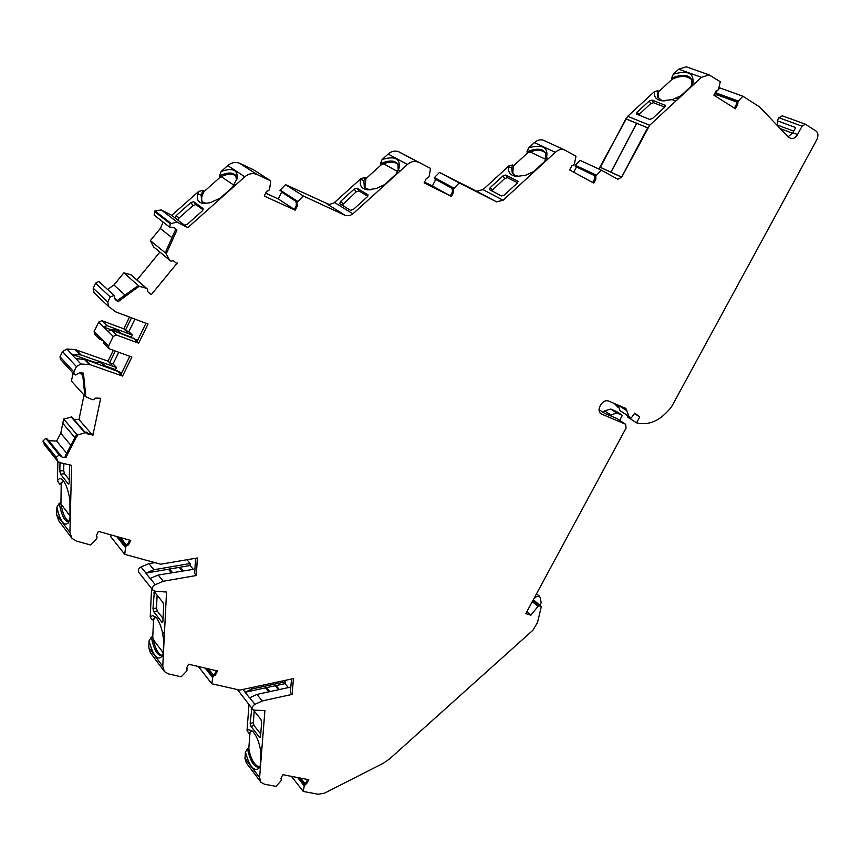 <?xml version="1.0" encoding="UTF-8"?>
<svg xmlns="http://www.w3.org/2000/svg" width="861" height="861" viewBox="0 0 861 861"><rect width="100%" height="100%" fill="white"/><g stroke="black" fill="none" stroke-linecap="round" stroke-linejoin="round"><path stroke-width="1.29" d="M120.486 332.798L116.461 330.021L109.982 329.354L103.718 327.04L108.088 331.345L111.273 329.924L137.695 340.16M104.762 365.602L100.554 362.696L94.053 362.104L71.538 354.172L75.725 358.66L85.271 359.435L121.713 372.824M251.53 731.29L248.721 733.12L247.042 730.537L248.764 729.676L252.477 731.204C256.686 735.574 259.516 742.752 260.969 752.74L260.194 765.913L258.87 768.432C253.866 771.747 249.389 766.312 245.439 752.127L247.548 748.704L247.742 749.834C250.228 760.79 253.683 766.591 258.106 767.248L260.194 765.935M252.994 731.689L251.175 731.312L248.721 733.12M155.4 617.412L153.57 619.619L152.171 619.877L150.234 616.95L152.569 615.593L155.55 616.993C158.273 619.716 160.523 624.591 162.288 631.608L163.762 640.573L163.116 653.477L161.76 656.663C157.132 660.624 152.924 655.329 149.114 640.788L151.353 637.097C153.57 648.57 156.777 654.78 160.975 655.738L162.654 654.92M156.175 617.628L154.991 617.402L152.171 619.877M63.294 480.793L61.206 483.947L59.667 484.162L57.439 480.793C58.849 478.318 60.604 478.049 62.681 479.964C65.942 483.656 68.353 490.404 69.924 500.209L69.999 518.139L67.976 523.262C63.865 526.329 60.162 520.991 56.869 507.269L59.248 503.276C61.292 514.534 64.166 520.69 67.858 521.744L69.074 521.368M63.456 480.847L59.667 484.162M236.506 180.369L235.785 175.569C232.9 172.071 227.455 172.178 219.447 175.902L221.223 171.371C232.825 167.529 238.088 169.951 237.033 178.636L232.492 187.235L220.265 198.138L209.944 202.798L203.659 203.53C198.299 202.69 196.319 199.526 197.718 194.059L201.119 195.006L201.625 200.979L202.841 202.217L206.737 203.465M297.088 205.144L296.184 204.563L297.519 205.564L296.873 203.325L297.658 201.754L303.287 195.953L285.508 184.641L329.16 204.509L334.068 202.873L361.082 178.496L365.161 177.538L363.88 180.584L364.278 186.751L366.28 188.667L370.51 189.818M453.252 191.669L452.262 191.131L453.629 192.068L453.134 189.937L453.908 188.43L459.193 182.93L439.465 172.415L476.52 191.185L483.021 189.635L508.969 165.861L512.682 164.957L511.692 167.841L512.23 172.867L515.018 175.44L519.431 176.494M598.825 169.025L627.691 116.289L654.521 91.535L657.965 90.739L657.686 97.024L661.409 100.274L664.197 100.941M245.073 692.266L252.434 688.897L285.217 681.837L285.066 683.634L245.073 692.266L249.539 697.83L256.933 694.429L262.239 700.962L292.083 694.396L293.45 678.608L239.832 690.124L211.806 683.752L198.364 666.5M145.8 573.135L153.904 569.745L190.173 563.524L190.066 565.516L145.8 573.135L150.062 578.452L158.187 575.04L163.256 581.283L196.33 575.482L197.352 557.982L160.695 564.213L124.737 554.344L110.832 536.823L111.047 534.918M176.968 229.984L167.045 252.101L165.936 251.186L175.838 229.101L176.968 229.984L173.804 227.422L169.918 227.412L170.144 223.699L177.14 222.181L187.752 227.681L244.804 176.806C248.754 173.556 252.822 172.781 257.03 174.492L270.763 180.864L253.349 169.671L239.788 163.364L257.03 174.492M169.918 227.412L154.119 215.067L154.969 210.913L161.211 209.955L171.027 214.884L187.063 227.153M169.337 259.839L153.678 246.967L150.341 240.606L165.979 253.392L169.509 260.054L171.081 261.26L173.179 260.614L176.806 263.563L177.334 262.917L151.342 294.591L147.672 291.707L147.608 289.264L146.101 288.155L139.019 286.25L123.909 272.819L131.13 274.831L147.608 289.264M103.363 301.576L94.032 292.675L93.171 288.144L95.549 283.204L98.875 281.493L114.061 295.452L115.148 299.488L118.075 301.737L139.019 286.25M133.401 338.082L138.675 343.162L148.027 324.07L115.912 311.951L108.615 306.581L107.754 301.974L110.197 296.937L114.061 295.452M73.045 373.136L71.42 381.068L85.336 396.512L92.062 399.59L93.741 399.676L95.775 398.051L100.683 398.309L92.848 435.526L93.01 434.773L88.123 434.579L87.714 433.18L85.142 432.739L77.329 435.085L63.671 419.016L71.861 416.993M57.203 460.689L44.363 444.653L43.05 440.918L45.816 438.367L47.344 439.185M129.699 540.159L127.848 543.894L128.558 544.776L130.711 540.45L98.434 531.366L96.26 535.768L97.056 537.694L96.314 539.19L90.717 545.002L76.371 541.063L71.937 538.319L69.913 532.41L71.603 465.317L60.227 462.723L57.644 461.238L56.32 457.449L59.14 454.834L62.218 457.223L66.049 457.352L77.329 435.085M634.449 413.528L639.734 416.918L634.74 413.119L631.199 418.08L620.038 410.611L617.983 405.047M793.756 131.141L777.644 125.157L777.235 120.766L795.682 127.579L792.863 132.788L797.544 134.531L802.065 126.19L805.336 124.188L816.045 131.044C818.294 133.014 818.531 135.952 816.745 139.837L671.602 406.715C660.764 420.545 649.076 425.915 636.537 422.826L627.669 417.09L628.186 416.132M647.655 127.848L636.688 123.338L610.987 172.2L621.685 177.108L647.655 127.848L636.677 123.338L610.987 172.2M636.591 123.295L625.807 118.861L600.386 167.325L610.901 172.157L636.591 123.295L625.807 118.861L600.375 167.325M736.941 100.888L715.233 92.956L736.941 100.888L736.467 104.267L734.411 108.12M303.546 784.683L297.971 777.623L303.546 784.683L305.547 782.488L306.817 783.392L304.288 785.673L303.298 791.463L318.269 794.272L324.565 793.121L383.436 763.19L389.43 759.047L532.981 630.177L537.49 622.492L541.332 606.51L539.309 605.853L537.964 606.424L530.871 615.184L526.857 611.687M307.603 779.474L306.053 782.423M212.01 676.412L205.553 668.179L212.01 676.412L214.163 674.077L215.465 674.97L213.431 676.025L212.732 677.392L211.806 683.752M216.423 670.719L214.723 674.034M124.899 546.391L117.074 536.607L124.899 546.391L125.62 544.959L127.848 543.894M96.938 536.263L96.454 535.725M71.398 416.746L84.475 431.921L87.133 432.502M93.01 434.773L92.299 433.966L88.037 433.783M151.342 294.591L147.694 291.653M296.615 204.972L294.322 209.589L295.215 210.181L264.241 196.071L266.566 191.379L268.826 190.453L269.611 188.85L270.763 180.864M296.184 204.563L296.733 201.205L279.965 190.367L296.733 201.205M452.886 187.935L434.256 177.85L452.886 187.935L452.262 191.131M452.628 191.519L450.378 195.91L451.379 196.459L424.107 182.876L426.367 178.421L428.434 177.538L429.208 176.021L430.554 168.412L399.117 151.945L430.554 168.412M595.242 174.944L575.148 165.549L595.242 174.944L594.51 176.344L594.876 178.378L592.702 182.51M736.403 101.91L716.298 94.559L715.233 92.956L716.987 91.062M715.448 96.152L716.298 94.559M690.942 86.477L691.674 84.69L691.641 79.416C688.552 74.627 682.213 74.068 672.613 77.738L671.537 78.222L673.313 74.207C687.541 70.161 694.052 72.981 692.868 82.656L691.06 86.358L680.9 95.765L672.258 99.661L661.635 100.759C656.556 99.811 654.112 97.164 654.328 92.816L654.521 91.535M594.811 175.762L575.288 166.421L575.32 165.301L580.066 160.372L601.322 170.177L596.339 175.407L595.586 176.849L595.952 178.884L593.746 183.07L569.638 169.972L571.855 165.721L573.749 164.892L574.513 163.439L576.009 156.185L564.31 149.836C561.254 148.899 558.251 149.728 555.28 152.3L503.125 200.236L496.539 201.84L459.193 182.93M573.727 172.2L576.375 167.131M511.692 167.841L508.722 166.83L508.969 165.861M452.531 188.624L434.45 178.754L434.428 177.592L439.465 172.415M424.516 182.069L432.373 185.987L435.677 179.497M432.373 185.987L450.389 195.888M363.88 180.584L360.737 179.529L361.082 178.496M296.485 201.711L281.622 192.089L278.243 198.902L294.365 209.492M171.705 215.401L198.708 191.39L203.196 190.367L201.119 195.006M197.718 194.059L198.708 191.39M73.842 419.296L78.964 419.533L91.46 433.922M125.986 544.453L120.443 537.555M150.234 616.95L151.568 588.472M213.054 674.593L208.556 668.889M304.525 783.004L300.672 778.14M736.467 104.267L737.629 104.698L735.445 108.777L713.887 95.173L716.094 91.029L717.87 90.265L718.612 88.844L720.28 81.72L709.033 74.853L701.467 77.318L649.657 125.275L621.696 177.194L617.843 179.271L601.322 170.177M717.999 90.007L719.957 87.962L742.903 96.228L738.125 101.275L737.629 104.698M742.903 96.228L759.574 106.925L788.321 137.039L790.915 138.513C793.444 138.965 795.661 137.642 797.544 134.531M777.235 120.766L778.882 117.699L782.391 115.848M291.427 776.353L303.298 791.463M260.592 781.788L246.289 762.868L244.976 758.326L259.602 777.644L260.915 782.218L264.467 784.21L275.961 786.351L280.761 781.218L281.429 779.937L280.869 778.43L282.839 774.696L308.765 779.7L306.817 783.392M244.976 758.326L245.439 752.127M259.602 777.644L264.908 710.508L254.501 710.207L252.833 709.496C251.799 707.591 252.499 705.869 254.953 704.33L262.239 700.962M163.924 670.902L150.384 652.703L148.792 647.633L162.761 666.371L164.354 671.494L168.39 673.883L181.251 676.8L186.439 671.332L187.138 669.955L186.471 668.254L188.537 664.208L217.521 670.977L215.465 674.97M162.761 666.371L166.539 592.034L154.926 591.195L153.032 590.323C151.805 588.16 152.537 586.276 155.238 584.673L163.256 581.283M148.792 647.633L149.114 640.788M128.558 544.776L126.33 545.842L125.588 547.316L124.737 554.344M71.302 537.479L58.709 520.701L56.697 514.856L56.869 507.269M45.816 438.367L59.14 454.834M78.964 419.533L84.034 395.059M82.527 373.05L84.669 393.864L85.659 394.962L83.42 373.104L79.546 372.856L75.499 374.976L74.229 374.438L73.852 371.887L76.403 366.614L80.869 363.966L90.276 364.72L122.574 376.053L131.873 357.078L108.992 348.705L108.561 346.068L113.243 336.436L116.45 334.994L138.675 343.162M74.003 374.191L60.399 359.285L60.022 356.777L62.519 351.589L76.403 366.614M99.306 338.922L94.559 334.122L94.118 331.528L98.692 322.079L101.856 320.669L123.79 328.816L129.505 317.085M103.116 340.59L99.542 339.159L99.101 336.554L108.561 346.068M95.549 283.204L110.197 296.937M136.931 280.04L159.855 252.112M153.678 246.967L169.509 260.054M221.223 171.371L227.734 165.592C231.609 162.406 235.623 161.664 239.788 163.364M265.683 193.165L278.243 198.902M297.519 205.564L295.215 210.181M285.508 184.641L279.965 190.367M303.287 195.953L345.272 215.433L349.674 215.691L352.859 213.872L407.414 164.451C410.826 161.545 414.324 160.749 417.908 162.029L418.478 162.298M398.245 170.338L397.922 164.182C395.038 160.307 389.549 160.017 381.445 163.31L380.336 163.827L382.112 159.511C395.21 155.626 400.817 158.672 398.944 168.638L395.866 174.342L384.458 184.674L376.225 188.548L367.615 189.807C361.523 188.957 359.231 185.524 360.737 179.529M382.112 159.511L388.182 154.033C391.551 151.192 395.005 150.406 398.546 151.687L399.117 151.945M453.629 192.068L451.379 196.459M545.293 160.297L545.583 152.935C542.548 148.576 536.694 148.07 527.997 151.428L526.91 151.923L528.676 147.812C542.688 143.981 548.629 147.296 546.509 157.757L544.41 161.707L533.734 171.522L525.651 175.235L516.589 176.451C510.422 175.601 507.796 172.394 508.722 166.83M528.676 147.812L534.369 142.603C537.296 140.063 540.267 139.267 543.291 140.192L544.324 140.655M594.876 178.378L595.952 178.884M673.313 74.207L678.737 69.203L686.217 66.803L687.218 67.147M541.332 606.51L533.486 599.859M631.199 418.08L628.896 416.337L625.861 408.437L608.458 400.957C605.477 400.117 602.861 401.484 600.623 405.025L600.052 406.08C598.438 409.61 598.772 412.215 601.064 413.872L625.603 424.236L626.076 428.057L525.791 613.656L530.871 615.184M636.537 422.826L639.734 416.918M599.03 409.653L604.616 413.312L616.982 418.597M48.571 440.692L56.643 441.036L66.641 453.241M137.007 341.559L145.95 323.284M131.507 317.838L125.394 330.366L128.827 331.636L132.368 335.047L106.893 325.619L103.718 327.04L98.692 322.079M123.79 328.816L128.935 333.777M117.43 370.757L120.949 374.384L129.785 356.325M120.949 374.384L122.574 376.053M115.288 351.094L109.616 362.729L113.06 363.945L116.515 367.496L81.042 354.958L71.538 354.172M62.519 351.589L66.9 349.017L75.198 349.598L108.045 361.114L113.275 350.373M108.045 361.114L113.071 366.28M196.33 575.482L194.683 573.534L195.565 558.283M292.083 694.396L290.372 692.373L291.513 679.028M108.755 348.457L103.88 343.539L103.438 340.913M152.849 590.097L138.89 572.5C137.674 570.348 138.384 568.497 141.043 566.925L148.953 563.643L153.904 569.745M251.412 687.638L252.434 688.897M252.693 709.324L237.453 689.586M66.049 457.352L65.092 456.179L76.048 435.462L77.016 436.602M70.839 445.298L60.776 433.191L63.671 419.016M118.075 301.737L117.021 300.747L136.877 286.595L137.954 287.552M57.439 480.793L57.859 461.453M59.807 471.053L63.692 470.526L64.435 473.701L60.561 474.228L59.807 471.053L60.001 462.658M60.561 474.228L68.32 484.033L69.02 483.936M69.633 465.005L69.192 482.86L68.32 484.033M175.106 218.005L176.107 215.67L190.798 202.604L193.607 201.678L203.11 208.588L202.249 210.977L187.375 224.237L184.566 225.238M788.095 136.802L792.863 132.788M691.77 79.739C686.917 75.51 680.351 75.359 672.075 79.298L671.537 78.222M672.075 79.298L658.525 91.804L657.965 90.739M658.525 91.804L658.116 97.777M545.723 153.215C542.161 149.814 536.952 149.383 530.096 151.923L527.556 152.989L526.91 151.923M527.556 152.989L513.339 166.022L512.682 164.957M513.339 166.022L512.736 173.642M398.083 164.473C394.693 161.61 389.882 161.394 383.672 163.816L381.1 164.935L380.336 163.827M381.1 164.935L365.925 178.647L365.161 177.538M365.925 178.647L364.87 187.547M235.979 175.902C232.298 173.448 227.379 173.696 221.234 176.645L220.351 177.075L219.447 175.902M220.351 177.075L204.1 191.529L203.196 190.367M204.1 191.529C201.625 195.695 201.033 199.117 202.324 201.797M61.206 483.947L60.937 504.051C62.595 513.425 65.253 519.226 68.934 521.454M60.776 503.05L59.248 503.276M153.57 619.619L152.752 636.828L153.258 639.605C155.281 648.624 158.187 653.908 161.965 655.447M152.752 636.828L151.353 637.097M249.981 732.829L248.807 748.413L247.548 748.704M248.807 748.413C250.583 758.53 253.995 764.708 259.01 766.957M256.933 694.429L289.834 687.282L290.717 688.326M285.066 683.634L288.413 687.584M285.217 681.837L284.162 680.599M158.187 575.04L194.941 569.099M190.066 565.516L193.025 568.992M190.173 563.524L186.955 559.747M148.953 563.643L154.915 562.631M63.692 470.526L63.854 463.595M64.435 473.701L69.267 479.76M82.807 375.762L80.17 372.899M85.336 396.512L85.659 394.962M124.963 295.086L113.921 284.969L123.909 272.819M117.333 300.532L114.653 298.024M173.33 227.315L175.784 229.22M165.979 253.392L167.045 252.101M150.341 240.606L160.318 228.466L171.974 237.701M178.012 220.222L179.077 217.973L193.09 205.499L195.899 204.574L203.142 209.869M636.537 114.061L649.581 119.399L652.509 118.474L664.864 107.033L665.499 105.472L652.143 100.07L653.553 102.739L650.701 103.632L649.291 100.963L652.143 100.07M636.473 113.986L637.065 112.253L649.291 100.963M638.571 114.943L650.701 103.632M664.778 107.119L653.553 102.739M504.277 195.049L501.393 195.931L489.5 189.635L490.157 187.666L502.996 175.902L505.816 175.031L517.978 181.316L517.257 183.124L504.277 195.049M491.653 190.819L504.654 178.55L507.473 177.7L517.569 182.801M353.376 209.417L350.481 210.332L339.718 203.637L340.515 201.474L354.215 189.086L357.035 188.193L368.088 194.844L367.249 196.857L353.376 209.417M342.129 205.155L356.174 191.863L358.983 190.97L367.808 196.222M153.732 611.697L152.989 608.652L156.498 608.006L157.251 611.041L153.732 611.697L161.943 622.266L162.783 622.105M152.989 608.652L154.313 591.755L162.933 602.431L163.698 605.552L162.901 621.394L161.943 622.266M156.498 608.006L157.122 595.102M157.251 611.041L163.052 618.467M253.328 709.894L260.883 719.376L261.647 722.347L260.528 736.65L260.033 737.619L259.484 737.285L260.463 737.059M250.142 723.434L253.317 722.713L254.07 725.597L250.885 726.318L250.142 723.434L251.81 708.226M250.885 726.318L259.484 737.285M247.042 730.537L248.98 704.675M253.317 722.713L254.21 711.014M254.07 725.597L260.732 734.056M116.515 367.496L115.471 369.649L104.967 365.807M115.471 369.649L116.074 370.284M118.721 352.343L113.06 363.945M132.368 335.047L131.313 337.211L121.11 333.401M134.929 319.13L128.827 331.636M60.776 433.191L56.643 441.036M113.921 284.969L107.614 289.447M163.149 222.127L160.318 228.466M540.159 605.498L541.16 602.463L540.073 597.308L539.416 596.242L536.188 596.791L535.316 596.038M533.82 598.804L536.188 596.791M618.123 407.436L614.302 403.465M603.163 412.365L604.594 410.901L610.675 409.04L616.39 411.483L622.352 415.357L619.662 420.351M622.352 415.357L616.627 412.914L609.825 415.519M275.186 685.571L278.652 689.715M179.131 567.173L182.241 570.865M161.513 210.095L177.441 222.321M736.575 101.587L715.33 93.817M653.488 92.493L654.328 92.816M594.897 175.601L575.288 166.421M452.563 188.57L434.45 178.754M125.405 545.379L118.764 537.081M212.495 675.465L207.049 668.534M304.008 783.811L299.316 777.881M737.35 104.31L736.187 103.88M737.382 102.674L736.22 102.244M738.125 101.275L715.254 92.923M738.275 101.06L715.405 92.719M778.882 117.699L802.065 126.19M304.213 785.889L297.626 777.558M304.288 785.673L297.917 777.612M304.955 784.414L304.191 783.456M306.312 783.445L305.547 782.488M260.969 752.74L261.518 753.45M212.656 677.618L205.187 668.093M212.732 677.392L205.499 668.168M213.431 676.025L212.689 675.089M214.906 675.013L214.163 674.077M163.601 638.916L164.117 639.605M162.288 631.608L164.386 634.342M125.512 547.574L116.655 536.489M125.588 547.316L117.01 536.597M126.33 545.842L125.62 544.959M127.934 544.798L127.224 543.904M56.697 514.856L69.913 532.41M69.924 500.209L70.699 501.199M43.082 441.65L56.352 458.181M43.061 441.445L56.342 457.977M43.05 440.918L56.32 457.449M84.852 432.771L71.076 416.778M85.142 432.739L71.355 416.746M86.81 432.803L86.111 431.996M60.022 356.777L73.852 371.887M108.088 331.345L113.243 336.436M94.118 331.528L99.101 336.554M93.171 288.144L107.754 301.974M146.348 288.274L131.13 274.831M146.101 288.155L130.894 274.713M154.334 211.419L170.144 223.699M154.786 211.053L170.607 223.322M154.969 210.913L170.79 223.171M234.59 184.211L235.666 184.943M227.734 165.592L244.804 176.806M296.873 203.325L295.969 202.744M297.658 201.754L279.986 190.324M297.831 201.506L280.148 190.087M327.051 203.982L345.272 215.433M334.542 202.475L352.859 213.872M398.331 170.166L400.042 171.124M388.182 154.033L407.414 164.451M453.134 189.937L452.143 189.398M453.908 188.43L434.267 177.818M454.07 188.204L434.428 177.592M476.208 191.034L496.227 201.7M483.021 189.635L503.125 200.236M545.519 159.748L546.509 157.757L548.382 158.639M534.369 142.603L555.28 152.3M595.629 178.507L594.553 178.001M595.586 176.849L594.51 176.344M596.339 175.407L575.17 165.516M596.49 175.192L575.32 165.301M600.3 167.368L621.696 177.194M625.796 118.775L647.73 127.805M627.691 116.289L649.657 125.275M672.258 99.661L675.842 101.038M676.219 98.197L678.134 98.918M691.674 84.69L692.868 82.656L694.902 83.399M678.737 69.203L701.467 77.318M533.325 599.719L541.128 606.413M532.959 600.397L539.309 605.853M532.324 601.57L537.964 606.424M618.176 405.133L626.862 410.719M620.038 410.611L628.896 416.337M625.441 424.161L616.605 418.381M600.321 413.323L601.419 414.044M48.851 440.735L62.218 457.223M381.445 163.31L381.046 162.202M527.997 151.428L527.621 150.374M672.613 77.738L672.237 76.715M260.13 766.01L258.87 768.432M247.742 749.834L246.784 750.017M101.856 320.669L106.893 325.619M111.273 329.924L116.45 334.994M66.9 349.017L71.732 354.183M75.198 349.598L80.062 354.754M76.166 349.803L81.042 354.958M85.271 359.435L90.276 364.72M84.292 359.231L89.286 364.526M75.919 358.671L80.869 363.966M141.043 566.925L145.95 573.071M150.212 578.388L155.238 584.673M168.433 569.239L171.35 572.759M169.423 568.841L172.491 572.554M180.089 567.227L183.027 570.725M242.996 689.446L245.213 692.201M249.679 697.765L254.953 704.33M265.522 687.853L268.815 691.846M266.415 687.465L269.848 691.62M276.047 685.582L279.373 689.553M62.788 423.3L74.896 437.636M193.607 201.678L195.899 204.574M193.09 205.499L190.798 202.604M176.107 215.67L179.077 217.973M637.065 112.253L639.023 114.416M665.542 106L665.058 105.085M505.816 175.031L507.473 177.7M504.654 178.55L502.996 175.902M490.157 187.666L492.395 189.797M518.064 181.682L517.644 181.004M357.035 188.193L358.983 190.97M356.174 191.863L354.215 189.086M340.515 201.474L343.087 203.691M155.454 592.992L153.732 592.96M252.596 709.206L251.208 709.249M94.053 362.104L94.656 362.739M95.141 362.212L96.141 363.256M105.602 366.183L106.204 366.808M111.058 329.462L111.682 330.064M780.303 128.644L792.604 133.24M530.096 151.923L545.68 159.307M383.672 163.816L397.631 171.554M221.234 176.645L233.944 185.223M153.258 639.605L163.149 652.692M60.937 504.051L70.053 515.933M617.961 405.359L616.465 404.39M616.627 412.914L610.675 409.04M610.535 414.798L604.594 410.901M119.27 331.614L121.336 333.627M103.751 364.558L105.763 366.646M47.183 438.981L60.528 455.447M84.733 431.931L71.797 416.928M782.122 115.751L805.336 124.188M281.418 778.807L280.977 778.236M187.085 668.696L186.579 668.039M87.714 433.18L87.004 432.362M146.327 288.252L131.109 274.82M398.546 151.687L417.908 162.029M476.52 191.185L496.539 201.84M543.291 140.192L564.31 149.836M686.217 66.803L709.033 74.853M625.603 424.236L616.777 418.457M67.976 523.262L68.589 522.369M161.76 656.652L162.266 655.802M206.489 203.454L203.659 203.497M236.732 179.712L237.033 178.636M367.615 189.807L370.069 189.797M398.535 169.703L398.944 168.638M516.589 176.44L518.763 176.451M546.122 158.693L545.454 160.006M661.646 100.748L663.734 100.877M691.738 85.228L691.039 86.38M259.462 767.56L259.796 766.914M103.449 301.651L108.163 306.139M790.376 138.309L790.915 138.513M161.599 655.608L160.985 655.738M258.666 767.108L258.128 767.237M539.416 596.242L536.532 593.789"/></g></svg>
